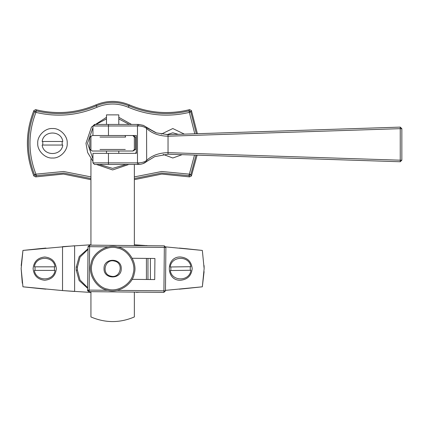<?xml version="1.0" encoding="UTF-8"?>
<svg xmlns="http://www.w3.org/2000/svg" width="423" height="423" viewBox="0 0 423 423"><rect width="100%" height="100%" fill="white"/><g stroke="black" fill="none" stroke-linecap="round" stroke-linejoin="round"><path stroke-width="0.63" d="M400.248 161.75L401.85 160.195L400.243 160.195L400.248 161.75L168.047 154.199L400.248 161.75L197.102 155.146L191.408 175.984L189.594 176.888L191.408 175.984L190.789 174.736L196.05 155.109M138.76 125.98L138.601 124.425L94.498 124.425L92.949 125.98L92.949 135.513L108.457 135.513L108.457 125.98L138.76 125.98C142.033 126.123 144.634 126.926 146.57 128.396L146.522 127.286L146.665 128.481C151.952 133.441 159.08 136.016 168.037 136.211L400.243 128.666L400.248 127.117L168.047 134.662L400.248 127.117L197.393 133.71L191.408 110.551L189.594 109.647L191.408 110.551L190.789 111.804L188.981 110.879C168.402 115.743 148.373 114.062 128.899 105.819L128.28 107.241C148.076 115.616 168.433 117.33 189.356 112.381L188.981 110.879L189.594 109.647C168.967 114.723 148.875 113.131 129.316 104.862L128.899 105.819C118.059 101.346 107.225 101.346 96.386 105.819L97.004 107.241C107.431 102.937 117.853 102.937 128.28 107.241M92.949 162.887L94.498 164.436L138.601 164.436L138.76 162.887L92.949 162.887L92.949 153.348L136.37 153.348L136.37 135.513L108.457 135.513M146.924 161.253L143.106 163.585M140.024 164.351L138.601 164.436C141.869 164.277 144.47 163.352 146.406 161.671L146.57 160.465C144.634 161.94 142.028 162.744 138.76 162.887M401.85 160.195L401.85 128.666L400.243 128.666L400.243 160.195L168.042 152.65C159.085 152.851 151.957 155.426 146.665 160.38L146.522 161.575L154.686 156.642L168.047 154.199L168.037 152.65L168.047 154.199M143.355 163.49L154.686 156.642M155.505 132.547L143.545 125.457L138.601 124.425L143.217 125.319M168.042 152.65L168.042 134.662L156.452 132.891L146.924 127.614M401.85 128.666L400.248 127.117M90.934 176.904L63.561 171.489L35.929 174.154L34.496 174.736L33.877 175.984L35.691 176.888L33.877 175.984C25.227 154.173 25.227 132.362 33.877 110.551L34.496 111.804L35.929 112.381L36.299 110.879L35.691 109.647L33.877 110.551L35.691 109.647C56.312 114.723 76.404 113.131 95.968 104.862L96.386 105.819C76.912 114.062 56.883 115.743 36.299 110.879L34.496 111.804C26.406 132.78 26.406 153.755 34.496 174.736L36.299 175.661L35.929 174.154C27.992 153.565 27.992 132.975 35.929 112.381C56.851 117.33 77.208 115.616 97.004 107.241M134.35 178.548L161.517 173.049L188.981 175.661L190.789 174.736L189.356 174.154L188.981 175.661L189.594 176.888L161.824 174.08L134.35 179.659M90.934 179.659L63.461 174.08L35.691 176.888L36.299 175.661L63.767 173.049L90.934 178.548M95.968 104.862C107.082 100.272 118.197 100.272 129.316 104.862M52.473 158.001C45.187 158.657 37.087 150.556 37.742 143.27C37.087 135.979 45.187 127.878 52.473 128.539C59.765 127.878 67.865 135.979 67.204 143.27C67.865 150.556 59.765 158.657 52.473 158.001M182.149 154.659L172.811 158.001L163.188 154.427M161.242 134.149L172.811 128.539L184.365 134.133M90.934 137.068C90.617 136.571 91.135 136.053 92.484 135.513L89.787 137.068L90.934 137.068L90.934 149.472L89.787 149.472L92.23 151.022L133.055 151.022L135.497 149.472L134.35 149.472L132.801 151.022M132.801 135.513L134.35 137.068L135.497 137.068L133.055 135.513M89.787 149.472L89.787 137.068M135.497 137.068L135.497 149.472M96.412 164.436L112.64 169.94L128.872 164.436M131.521 124.425L118.8 117.319M106.485 117.319L91.49 127.022L85.969 143.27L87.635 152.55L92.949 161.258M90.934 316.949C105.406 323.114 119.878 323.114 134.35 316.949C119.878 323.114 105.406 323.114 90.934 316.949L90.934 291.669M134.35 164.436L134.35 245.567M134.35 292.092L134.35 316.949M90.934 158.762L90.934 245.144M165.8 246.9L202.337 250.427L204.135 268.616L204.087 265.602M202.337 250.427L185.697 248.676M185.39 248.65L183.413 248.454M183.106 248.428L179.341 248.074M147.965 245.7L134.35 244.78L146.421 245.684M146.85 245.52L146.485 245.499M90.934 244.78L62.53 246.657L62.53 290.58L74.617 291.463L74.617 245.774L22.948 250.427L21.198 265.607M45.943 248.074L42.178 248.428M41.872 248.454L39.894 248.65M39.588 248.676L22.948 250.427L21.15 268.616L22.948 286.81L39.588 288.56M139.886 292.145L136.354 292.346M179.341 289.163L183.106 288.809M183.413 288.782L185.39 288.586M185.697 288.56L202.337 286.81L204.087 271.629M39.894 288.586L41.872 288.782M42.178 288.809L45.943 289.163M21.15 268.621L22.303 283.209M204.135 268.616L202.337 286.81L165.467 290.363M180.563 280.248C165.562 280.962 165.562 256.275 180.563 256.988C187.579 257.729 191.455 261.604 192.195 268.616C191.455 275.632 187.579 279.508 180.563 280.248M44.722 280.248C37.705 279.508 33.829 275.632 33.089 268.616C33.829 261.604 37.705 257.729 44.722 256.988C51.733 257.729 55.614 261.604 56.349 268.616C55.614 275.632 51.733 279.508 44.722 280.248M139.468 245.065L139.468 245.615L139.468 245.065M88.021 248.761L79.254 256.518L76.262 267.066L77.441 267.066L80.09 257.094L88.016 249.353M77.441 267.066L77.441 270.17L76.262 270.17L79.143 280.534L87.64 288.296M87.646 287.677L79.989 279.957L77.441 270.17M76.262 267.066L76.262 270.17M90.934 292.457L62.53 290.58L22.948 286.81M107.532 290.194C117.975 293.689 132.653 284.637 134.218 273.729C137.713 263.286 128.661 248.608 117.753 247.043C107.31 243.548 92.632 252.6 91.067 263.503C87.572 273.951 96.624 288.629 107.532 290.194M92.103 263.751C93.594 253.372 107.564 244.753 117.509 248.079C127.889 249.57 136.507 263.54 133.182 273.485C131.69 283.865 117.721 292.483 107.775 289.158C97.396 287.666 88.777 273.697 92.103 263.751M110.852 276.161C101.028 274.273 104.798 258.353 114.432 261.076C124.256 262.963 120.486 278.884 110.852 276.161M89.607 245.134L88.042 246.667L87.619 290.088L89.158 291.653L163.897 292.378L165.462 290.839L165.885 247.423L164.351 245.858L89.607 245.134L89.591 246.683L108.336 246.863M132.251 258.263L154.924 258.485L154.718 279.571L132.045 279.349M178.257 134.329L172.811 132.801L166.831 134.678M170.226 266.976L190.852 266.691C189.377 255.429 171.394 255.677 170.226 266.976M170.887 270.535L170.839 266.966M190.239 266.702L190.287 270.271M190.9 270.26L170.273 270.54C171.749 281.803 189.731 281.559 190.9 270.26M34.406 266.834L55.038 266.834C53.71 255.555 35.728 255.555 34.406 266.834M35.019 270.403L35.019 266.834M54.419 266.834L54.419 270.403M55.038 270.403L34.406 270.403C35.728 281.681 53.71 281.681 55.038 270.403M42.163 141.483L62.789 141.483C61.467 130.205 43.484 130.205 42.163 141.483M42.776 145.052L42.776 141.483M62.176 141.483L62.176 145.052M62.789 145.052L42.163 145.052C43.484 156.336 61.467 156.336 62.789 145.052M104.037 268.616C103.561 279.714 121.724 279.714 121.248 268.616C121.724 257.522 103.561 257.522 104.037 268.616M118.8 114.876L106.485 114.876L118.8 114.876L118.8 124.425M118.8 151.022L118.8 153.348M92.949 125.98L108.457 125.98L108.457 124.425M108.457 164.436L108.457 153.348M137.475 164.436L137.475 124.425M146.665 160.38L146.57 128.396M168.037 136.211L168.047 134.662M194.792 133.795L189.356 112.381L190.789 111.804L196.346 133.742M194.495 155.061L189.356 174.154L161.723 171.489L134.35 176.904M125.626 137.068L125.049 135.513M99.987 137.068L125.298 137.068M125.298 149.472L99.987 149.472M92.949 158.863L87.519 143.27L92.949 127.672M96.026 124.425L106.485 118.911M118.8 118.911L129.258 124.425M136.37 151.524L135.651 153.348M126.17 164.436L112.64 168.391L99.114 164.436M146.421 258.4L146.421 279.492M147.965 279.508L147.965 258.416M150.392 258.437L150.392 279.529M88.042 246.667L89.591 246.683L89.158 291.653C87.804 291.093 87.297 290.569 87.619 290.088L107.913 290.284M164.351 245.858L163.913 290.828L165.462 290.839M165.885 247.423L117.372 246.953M116.949 290.368L163.913 290.828L163.897 292.378M146.406 127.191L143.545 125.457M155.463 132.531L147.796 128.291M90.934 149.472C90.617 149.969 91.135 150.482 92.484 151.022M134.35 137.068L134.35 149.472M106.485 114.876L106.485 124.425M106.485 151.022L106.485 153.348"/></g></svg>
